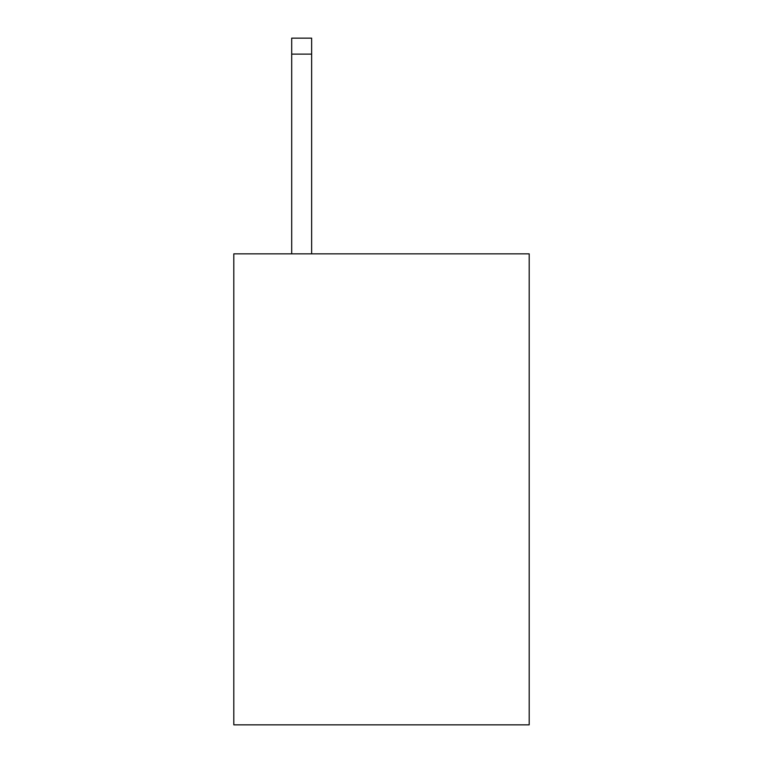 <?xml version="1.0" encoding="UTF-8"?>
<svg xmlns="http://www.w3.org/2000/svg" width="763" height="763" viewBox="0 0 763 763"><rect width="100%" height="100%" fill="white"/><g stroke="black" fill="none" stroke-linecap="round" stroke-linejoin="round"><path stroke-width="1.14" d="M529.188 253.85L529.188 724.85L233.812 724.85L233.812 253.85L529.188 253.85M311.647 253.85L311.647 54.116L291.695 54.116L291.695 38.15L311.647 38.15L311.647 54.116M291.695 253.85L291.695 54.116"/></g></svg>
